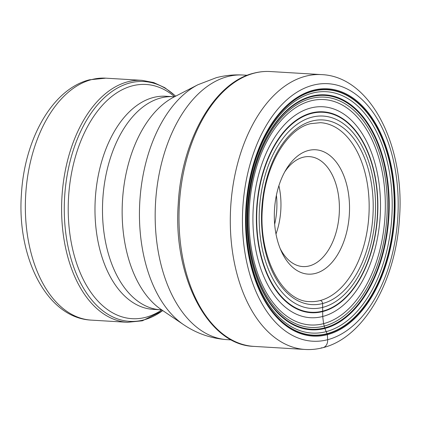 <?xml version="1.0" encoding="UTF-8"?>
<svg xmlns="http://www.w3.org/2000/svg" width="421" height="421" viewBox="0 0 421 421"><rect width="100%" height="100%" fill="white"/><g stroke="black" fill="none" stroke-linecap="round" stroke-linejoin="round"><path stroke-width="0.63" d="M308.382 150.497A62.292 37.49 93.4 0 0 286.175 169.379A62.292 37.49 93.4 0 0 281.27 251.137A62.292 37.49 93.4 0 0 315.466 273.403A62.292 37.49 93.4 0 0 349.367 202.185A62.292 37.49 93.4 0 0 308.382 150.497M280.175 248.564A55.067 33.138 93.4 0 0 302.867 266.572A55.067 33.138 93.4 0 0 309.293 265.93A55.067 33.138 93.4 0 0 339.41 208.263A55.067 33.138 93.4 0 0 309.461 156.638A55.067 33.138 93.4 0 0 303.031 157.28A55.067 33.138 93.4 0 0 284.78 171.805M320.155 300.547A89.62 53.935 -86.6 0 1 309.693 301.599C282.159 301.678 258.015 256.068 262.504 207.006C264.983 165.632 286.954 128.868 310.524 123.679L320.428 122.679A89.62 53.935 93.4 0 1 369.164 206.7A89.62 53.935 93.4 0 1 320.155 300.547A2.889 2.263 75.4 0 1 322.623 303.536L322.723 316.476L323.586 323.649L324.865 328.438L327.175 333.958A1.447 1.131 75.4 0 1 327.359 334.658L327.654 339.705A8.673 6.794 75.4 0 1 321.234 347.846M323.586 323.649A112.912 67.949 93.4 0 0 385.026 194.56A112.912 67.949 93.4 0 0 310.74 100.882A112.912 67.949 -86.6 0 0 249.3 229.971A112.912 67.949 -86.6 0 0 323.586 323.649M322.723 316.476A105.666 63.592 93.4 0 0 380.221 195.67A105.666 63.592 93.4 0 0 310.703 108.002A105.666 63.592 -86.6 0 0 253.205 228.808A105.666 63.592 -86.6 0 0 322.723 316.476M324.181 326.096A115.365 69.428 -86.6 0 1 248.285 230.382A115.365 69.428 -86.6 0 1 311.056 98.488A115.365 69.428 93.4 0 1 386.957 194.202A115.365 69.428 93.4 0 1 324.181 326.096M324.675 327.843A117.106 70.475 93.4 0 0 388.399 193.955A117.106 70.475 93.4 0 0 311.356 96.793A117.106 70.475 -86.6 0 0 247.627 230.682A117.106 70.475 -86.6 0 0 324.675 327.843M324.865 328.438A117.706 70.839 -86.6 0 1 247.422 230.782A117.706 70.839 -86.6 0 1 311.472 96.209A117.706 70.839 93.4 0 1 388.915 193.87A117.706 70.839 93.4 0 1 324.865 328.438M326.091 331.653A120.901 72.759 93.4 0 0 391.877 193.428A120.901 72.759 93.4 0 0 312.335 93.125A120.901 72.759 -86.6 0 0 246.548 231.345A120.901 72.759 -86.6 0 0 326.091 331.653M327.033 333.669A122.895 73.959 -86.6 0 1 246.18 231.708A122.895 73.959 -86.6 0 1 313.056 91.204A122.895 73.959 93.4 0 1 393.909 193.165A122.895 73.959 93.4 0 1 327.033 333.669M327.175 333.958A123.179 74.133 93.4 0 0 394.203 193.128A123.179 74.133 93.4 0 0 313.166 90.931A123.179 74.133 -86.6 0 0 246.138 231.76A123.179 74.133 -86.6 0 0 327.175 333.958M327.359 334.658A123.879 74.554 -86.6 0 1 245.859 231.882A123.879 74.554 -86.6 0 1 313.266 90.252A123.879 74.554 93.4 0 1 394.772 193.029A123.879 74.554 93.4 0 1 327.359 334.658M327.654 339.705A128.994 77.632 -86.6 0 1 242.785 232.681A128.994 77.632 -86.6 0 1 312.977 85.205A128.994 77.632 -86.6 0 1 397.845 192.229A128.994 77.632 -86.6 0 1 327.654 339.705M321.649 74.617C370.533 76.533 405.002 145.692 399.508 217.894C396.045 280.391 364.102 337.631 322.928 347.683C317.034 349.219 311.114 349.814 305.157 349.462A137.667 82.853 -86.6 0 1 230.287 220.394A137.667 82.853 -86.6 0 1 305.572 76.233A137.667 82.853 -86.6 0 1 321.649 74.617L270.335 71.538A137.667 82.853 93.4 0 0 254.258 73.154A137.667 82.853 -86.6 0 0 178.978 217.31A137.667 82.853 -86.6 0 0 253.847 346.383C208.174 345.236 172.915 277.129 178.215 204.332C181.277 140.651 214.163 82.479 253.695 73.207C259.231 71.765 264.777 71.207 270.335 71.538M322.623 303.536A92.509 55.672 -86.6 0 1 261.762 226.782A92.509 55.672 -86.6 0 1 312.103 121.022A92.509 55.672 93.4 0 1 372.964 197.77A92.509 55.672 93.4 0 1 322.623 303.536M322.844 307.356A96.383 58.003 -86.6 0 1 259.436 227.393A96.383 58.003 -86.6 0 1 311.882 117.196A96.383 58.003 93.4 0 1 375.295 197.165A96.383 58.003 93.4 0 1 322.844 307.356M322.865 311.082A100.172 60.287 93.4 0 0 377.374 196.56A100.172 60.287 93.4 0 0 311.466 113.449A100.172 60.287 -86.6 0 0 256.957 227.971A100.172 60.287 -86.6 0 0 322.865 311.082M322.839 311.535A100.635 60.566 -86.6 0 1 256.626 228.04A100.635 60.566 -86.6 0 1 311.387 112.986A100.635 60.566 93.4 0 1 377.6 196.481A100.635 60.566 93.4 0 1 322.839 311.535M197.933 84.732A127.558 76.764 93.4 0 0 139.814 201.622A127.558 76.764 93.4 0 0 183.535 324.628L161.206 309.535A112.986 67.997 93.4 0 1 122.479 200.585A112.986 67.997 93.4 0 1 173.957 97.046L197.933 84.732L216.341 77.674C225.124 75.385 234.055 74.501 243.127 75.027A132.557 79.774 -86.6 0 0 227.65 76.585A132.557 79.774 93.4 0 0 155.165 215.389A132.557 79.774 93.4 0 0 227.251 339.663L231.424 339.915M160.527 309.798L153.018 309.346A106.739 64.239 93.4 0 1 94.972 209.274A106.739 64.239 93.4 0 1 153.339 97.504A106.739 64.239 93.4 0 1 165.806 96.251L173.315 96.704A106.739 64.239 -86.6 0 0 160.848 97.956A106.739 64.239 93.4 0 0 102.482 209.726A106.739 64.239 93.4 0 0 160.527 309.798L162.18 310.109M174.552 96.667A117.322 70.607 93.4 0 0 132.368 85.842A117.322 70.607 -86.6 0 0 68.528 219.972A117.322 70.607 -86.6 0 0 145.719 317.313A117.322 70.607 93.4 0 0 161.753 309.977M175.599 96.204A120.132 72.296 93.4 0 0 129.968 82.937A120.132 72.296 93.4 0 0 64.597 220.278A120.132 72.296 93.4 0 0 143.635 319.949A120.132 72.296 93.4 0 0 162.732 310.566M105.771 78.169L89.499 79.795C52.272 89.057 24.529 139.309 21.434 193.923C16.687 257.005 46.678 318.06 91.252 320.118A121.19 72.933 93.4 0 1 25.344 206.495A121.19 72.933 93.4 0 1 91.615 79.595A121.19 72.933 -86.6 0 1 105.771 78.169L142.024 80.348A121.19 72.933 -86.6 0 0 127.873 81.769A121.19 72.933 93.4 0 0 61.598 208.674A121.19 72.933 93.4 0 0 127.505 322.297L142.366 320.802L162.827 310.635M276.397 195.297A52.178 31.401 -86.6 0 1 274.66 224.24M275.992 234.034A55.067 33.138 93.4 0 0 278.891 185.729M305.157 349.462L253.847 346.383M183.535 324.628C196.733 333.558 211.3 338.568 227.251 339.663M243.127 75.027L247.301 75.28M173.315 96.704L174.983 96.593M91.252 320.118L127.505 322.297M175.699 96.151L164.837 87.721L153.697 82.563L142.024 80.348"/></g></svg>
